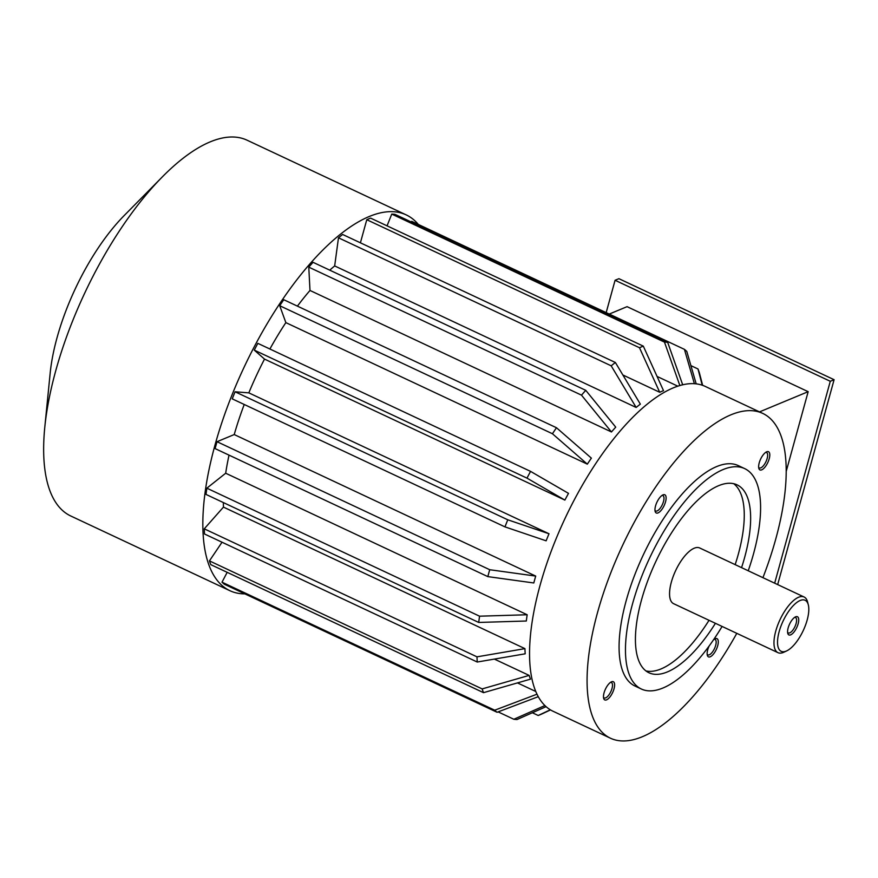 <?xml version="1.0" encoding="UTF-8"?>
<svg xmlns="http://www.w3.org/2000/svg" width="878" height="878" viewBox="0 0 878 878"><rect width="100%" height="100%" fill="white"/><g stroke="black" fill="none" stroke-linecap="round" stroke-linejoin="round"><path stroke-width="1.32" d="M606.171 312.623L615.083 280.269L618.913 278.688L834.1 379.702L777.667 584.583M654.977 510.359A8.517 3.369 115.1 0 0 655.646 510.985A8.517 3.369 115.1 0 0 657.161 510.919A8.517 3.369 115.1 0 0 663.494 501.525A8.517 3.369 115.1 0 0 662.879 495.576A8.517 3.369 115.1 0 0 661.968 495.466M665.546 501.799A10.053 3.973 -64.9 0 1 659.96 511.6A10.053 3.973 -64.9 0 1 655.131 511.369A10.053 3.973 -64.9 0 1 656.942 502.194A10.053 3.973 -64.9 0 1 662.846 494.94A10.053 3.973 -64.9 0 1 665.546 501.799M603.482 697.297A8.517 3.369 115.1 0 0 604.152 697.933A8.517 3.369 115.1 0 0 612.01 688.462A8.517 3.369 115.1 0 0 611.384 682.513A8.517 3.369 115.1 0 0 610.473 682.404M611.527 681.8A10.053 3.973 -64.9 0 1 612.57 692.665A10.053 3.973 -64.9 0 1 603.647 698.306A10.053 3.973 -64.9 0 1 605.447 689.131A10.053 3.973 -64.9 0 1 611.351 681.877A10.053 3.973 -64.9 0 1 611.527 681.8M713.452 639.886A10.053 3.973 -64.9 0 1 715.032 638.811A10.053 3.973 -64.9 0 1 716.316 649.446A10.053 3.973 -64.9 0 1 707.317 655.24A10.053 3.973 -64.9 0 1 707.712 649.83A10.053 3.973 -64.9 0 1 709.205 645.89M707.152 654.231A8.517 3.369 115.1 0 0 707.822 654.867A8.517 3.369 115.1 0 0 714.483 648.59A8.517 3.369 115.1 0 0 715.054 639.447A8.517 3.369 115.1 0 0 714.143 639.338M759.514 411.892L808.166 391.676L786.271 471.157M609.255 314.061L627.068 306.663L808.166 391.676M690.909 365.632L697.988 368.958A204.991 81.039 -64.9 0 1 699.349 372.711L702.641 385.354M702.224 385.212L697.988 368.958M694.399 383.741L684.423 349.356L411.705 221.333L411.343 222.035M696.199 383.895L686.783 351.419A204.991 81.039 115.1 0 0 684.423 349.356M667.675 342.354L394.957 214.342A204.991 81.039 -64.9 0 0 391.753 214.089L664.47 342.113A204.991 81.039 115.1 0 1 667.675 342.354L682.711 384.849M657.062 376.432L677.904 386.221M679.868 385.607L664.47 342.113M391.753 214.089L387.055 225.844M643.311 346.141L370.604 218.117A204.991 81.039 -64.9 0 0 366.774 219.709L639.491 347.732A204.991 81.039 115.1 0 1 643.311 346.141L663.527 390.677A170.398 67.365 -64.9 0 0 659.707 392.268L639.491 347.732M622.853 374.972L659.707 392.268M366.774 219.709L360.408 242.811M615.379 362.504L342.661 234.481A204.991 81.039 -64.9 0 0 338.48 237.806L611.187 365.819A204.991 81.039 115.1 0 1 615.379 362.504L640.336 404.132A170.398 67.365 -64.9 0 0 636.155 407.458L611.187 365.819M338.48 237.806L334.672 265.935L636.155 407.458M585.758 390.337L313.051 262.313A204.991 81.039 -64.9 0 0 308.782 267.142L581.499 395.155A204.991 81.039 115.1 0 1 585.758 390.337L615.73 427.147A170.398 67.365 -64.9 0 0 611.461 431.965L581.499 395.155M308.782 267.142L309.989 290.453L611.461 431.965M556.487 427.74L283.77 299.727A204.991 81.039 -64.9 0 0 279.72 305.72L552.438 433.743A204.991 81.039 115.1 0 1 556.487 427.74L591.377 458.14A170.398 67.365 -64.9 0 0 587.327 464.144L552.438 433.743M279.72 305.72L285.855 322.621L587.327 464.144M535.712 576.078A170.398 67.365 -64.9 0 0 533.802 582.97L487.828 576.616A204.991 81.039 -64.9 0 1 489.726 569.723L535.712 576.078L234.228 434.555A170.398 67.365 -64.9 0 1 244.238 404.484M489.726 569.723L217.02 441.7A204.991 81.039 -64.9 0 0 215.11 448.603L487.828 576.616M217.02 441.7L234.228 434.555M227.182 572.335L222.002 582.18A204.991 81.039 -64.9 0 0 224.373 584.254L497.08 712.277A204.991 81.039 115.1 0 1 494.72 710.203L536.919 694.224M222.002 582.18L494.72 710.203M538.203 696.704L497.08 712.277M517.471 682.908L535.679 691.447M546.061 706.68L517.043 719.51A204.991 81.039 -64.9 0 1 513.839 719.269L544.843 705.561M498.111 711.882L513.839 719.269M550.495 709.918L542.011 713.902A204.991 81.039 -64.9 0 1 538.192 715.482L550.297 709.797M532.353 712.749L538.192 715.482M222.035 542.22L209.436 560.888A204.991 81.039 -64.9 0 0 210.797 564.642L483.515 692.665A204.991 81.039 115.1 0 1 482.154 688.912L529.138 675.401L494.38 659.093M209.436 560.888L482.154 688.912M529.138 675.401A170.398 67.365 -64.9 0 0 530.499 679.155L483.515 692.665M248.825 392.861L235.074 391.786L507.78 519.798L548.991 533.758L248.825 392.861A170.398 67.365 -64.9 0 1 264.508 359.091L564.872 500.087L526.998 478.137L254.28 350.124A204.991 81.039 -64.9 0 1 257.836 343.353L530.553 471.376L568.494 493.359L564.872 500.087M264.508 359.091L254.28 350.124M530.553 471.376A204.991 81.039 115.1 0 0 526.998 478.137M548.991 533.758L546.116 540.815L504.96 526.877A204.991 81.039 -64.9 0 1 507.78 519.798M235.074 391.786A204.991 81.039 -64.9 0 0 232.242 398.853L504.96 526.877M479.564 616.191L527.173 614.754A170.398 67.365 -64.9 0 0 526.328 621.009L478.719 622.447L206.012 494.424A204.991 81.039 -64.9 0 1 206.857 488.179L479.564 616.191A204.991 81.039 115.1 0 0 478.719 622.447M206.857 488.179L225.69 473.231L527.173 614.754M204.267 528.83L476.984 656.843L524.934 648.633L223.451 507.111L204.267 528.83A204.991 81.039 -64.9 0 0 204.541 534.011L477.248 662.023A204.991 81.039 -64.9 0 1 476.984 656.843M524.934 648.633A170.398 67.365 -64.9 0 0 525.198 653.814L477.248 662.023M223.451 507.111A170.398 67.365 -64.9 0 1 223.374 502.578M329.755 270.161A170.398 67.365 -64.9 0 1 334.672 265.935M297.422 306.137A170.398 67.365 -64.9 0 1 309.989 290.453M269.897 349.016A170.398 67.365 -64.9 0 1 285.855 322.621M225.69 473.231A170.398 67.365 -64.9 0 1 229.026 455.133M736.796 633.334A179.364 70.909 -64.9 0 1 642.301 736.741A179.364 70.909 -64.9 0 1 610.408 738.189A179.364 70.909 -64.9 0 1 622.447 545.688A179.364 70.909 -64.9 0 1 762.85 413.45A179.364 70.909 -64.9 0 1 762.927 577.669M610.408 738.189L552.888 711.18A179.364 70.909 -64.9 0 1 564.916 518.689A179.364 70.909 -64.9 0 1 705.319 386.452L762.85 413.45M761.731 469.84A10.053 3.973 -64.9 0 1 758.811 468.303A10.053 3.973 -64.9 0 1 760.611 459.128A10.053 3.973 -64.9 0 1 766.516 451.874A10.053 3.973 -64.9 0 1 769.26 458.579A10.053 3.973 -64.9 0 1 761.731 469.84M722.1 626.431A121.713 48.114 -64.9 0 1 662.945 688.012A121.713 48.114 -64.9 0 1 641.302 689L634.904 685.992A121.713 48.114 -64.9 0 1 643.08 555.368A121.713 48.114 -64.9 0 1 738.354 465.636L744.742 468.643A121.713 48.114 -64.9 0 1 748.232 570.766M244.874 593.879A207.548 82.049 -64.9 0 1 229.838 590.674A207.548 82.049 -64.9 0 1 243.766 367.926A207.548 82.049 -64.9 0 1 406.24 214.912A207.548 82.049 -64.9 0 1 418.312 224.428M229.838 590.674L70.734 515.979A207.548 82.049 -64.9 0 1 44.778 427.356A207.548 82.049 -64.9 0 1 162.353 176.873A207.548 82.049 -64.9 0 1 247.124 140.217L406.24 214.912M44.778 427.356L50.156 373.271A130.679 51.659 -64.9 0 1 124.182 215.56L162.353 176.873M615.083 280.269L830.281 381.282L774.67 583.179M830.281 381.282L834.1 379.702M715.427 623.303A103.78 41.025 -64.9 0 1 667.379 671.922A103.78 41.025 -64.9 0 1 648.919 672.757A103.78 41.025 -64.9 0 1 655.888 561.382A103.78 41.025 -64.9 0 1 737.114 484.875A103.78 41.025 -64.9 0 1 744.654 557.365A103.78 41.025 -64.9 0 1 741.559 567.638M733.756 483.723A103.78 41.025 -64.9 0 1 738.266 554.369A103.78 41.025 -64.9 0 1 735.16 564.631M709.029 620.307A103.78 41.025 -64.9 0 1 645.89 670.913M641.302 689A121.713 48.114 -64.9 0 1 649.468 558.375A121.713 48.114 -64.9 0 1 744.742 468.643M787.599 632.303A8.517 3.369 115.1 0 0 788.257 632.939A8.517 3.369 115.1 0 0 789.772 632.862A8.517 3.369 115.1 0 0 795.6 625.059A8.517 3.369 115.1 0 0 795.501 617.519A8.517 3.369 115.1 0 0 794.579 617.41M790.672 634.849A10.053 3.973 -64.9 0 1 787.753 633.312A10.053 3.973 -64.9 0 1 789.563 624.137A10.053 3.973 -64.9 0 1 795.468 616.883A10.053 3.973 -64.9 0 1 798.201 623.589A10.053 3.973 -64.9 0 1 790.672 634.849M807.178 620A28.184 11.14 -64.9 0 1 786.688 650.894A28.184 11.14 -64.9 0 1 783.077 621.086A28.184 11.14 -64.9 0 1 808.309 604.832A28.184 11.14 -64.9 0 1 807.178 620M786.688 650.894L783.966 652.178A30.752 12.16 -64.9 0 1 777.963 652.661A30.752 12.16 -64.9 0 1 780.026 619.659A30.752 12.16 -64.9 0 1 804.094 596.996A30.752 12.16 -64.9 0 1 807.562 601.924L808.309 604.832M777.963 652.661L673.558 603.658A30.752 12.16 -64.9 0 1 675.621 570.656A30.752 12.16 -64.9 0 1 699.7 547.982L804.094 596.996M758.647 467.294A8.517 3.369 115.1 0 0 759.316 467.919A8.517 3.369 115.1 0 0 760.831 467.853A8.517 3.369 115.1 0 0 766.648 460.05A8.517 3.369 115.1 0 0 766.549 452.51A8.517 3.369 115.1 0 0 765.638 452.4"/></g></svg>
